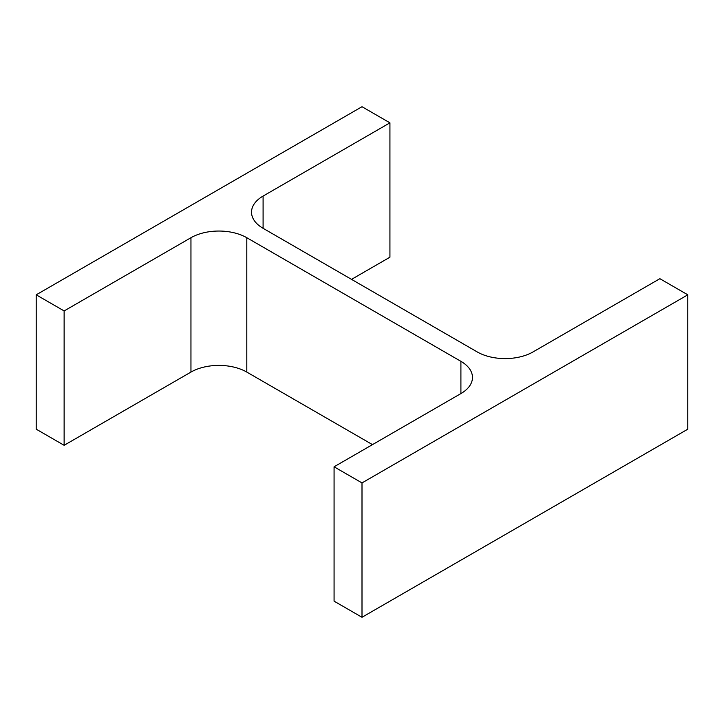 <?xml version="1.0" encoding="UTF-8"?>
<svg xmlns="http://www.w3.org/2000/svg" width="724" height="724" viewBox="0 0 724 724"><rect width="100%" height="100%" fill="white"/><g stroke="black" fill="none" stroke-linecap="round" stroke-linejoin="round"><path stroke-width="1.09" d="M372.471 444.627L246.803 372.082L246.803 237.716L460.907 361.33A39.494 22.797 0 0 1 472.473 377.448A39.494 22.797 0 0 1 460.907 393.575L334.072 466.799L362 482.917L687.8 294.822L659.872 278.695L533.045 351.918A39.494 22.797 0 0 1 477.197 351.918L263.093 228.313L263.093 196.068A39.494 22.797 0 0 0 251.527 212.195A39.494 22.797 0 0 0 263.093 228.313M362 482.917L362 617.282L334.072 601.155L334.072 466.799M362 617.282L687.8 429.178L687.8 294.822M263.093 196.068L389.928 122.845L362 106.718L36.2 294.822L64.128 310.94L190.955 237.716A39.494 22.797 0 0 1 246.803 237.716M351.529 279.373L389.928 257.201L389.928 122.845M64.128 310.94L64.128 445.305L36.2 429.178L36.2 294.822M64.128 445.305L190.955 372.082L190.955 237.716M246.803 372.082A39.494 22.797 0 0 0 190.955 372.082M460.907 393.575L460.907 361.33"/></g></svg>

